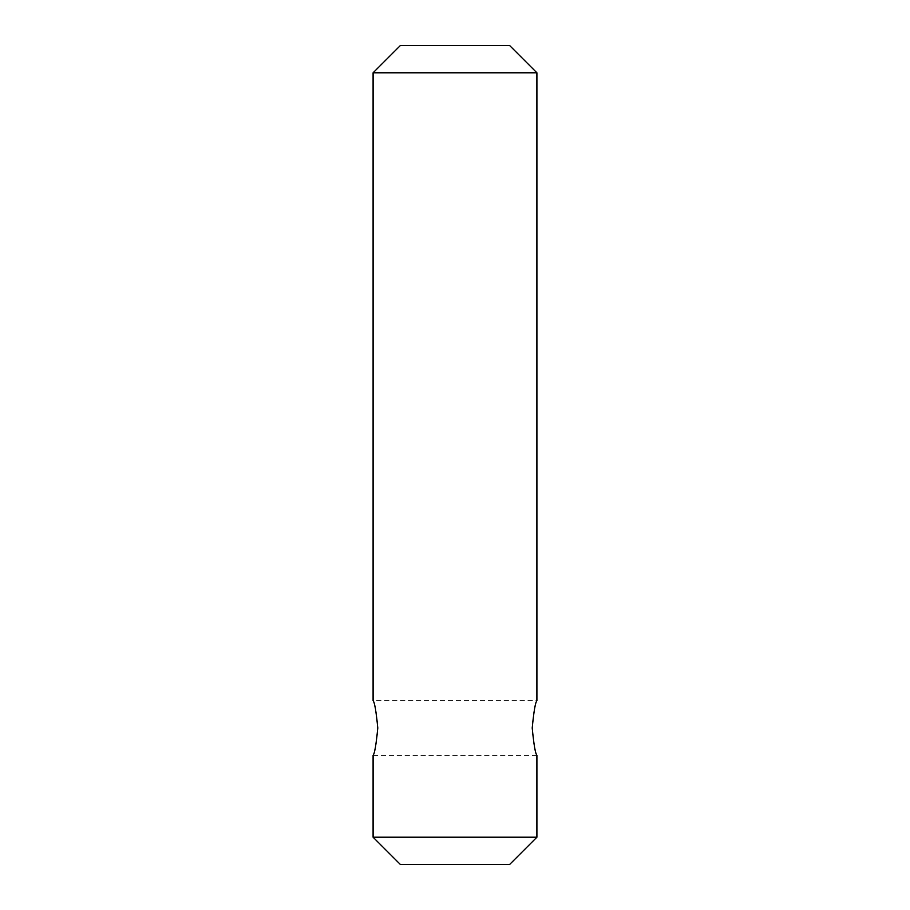 <?xml version="1.0" encoding="UTF-8"?>
<svg xmlns="http://www.w3.org/2000/svg" width="910" height="910" viewBox="0 0 910 910"><rect width="100%" height="100%" fill="white"/><g stroke="black" fill="none" stroke-linecap="round" stroke-linejoin="round"><path stroke-width="0.68" stroke-dasharray="4.55 3.41" d="M536.9 755.3L373.1 755.3C374.624 753.685 376.183 744.585 377.786 728C376.183 711.415 374.624 702.315 373.1 700.7L536.9 700.7M532.213 728C533.817 744.585 535.376 753.685 536.9 755.3C535.376 753.685 533.817 744.585 532.213 728C533.817 711.415 535.376 702.315 536.9 700.7C535.376 702.315 533.817 711.415 532.213 728M536.9 72.8L373.1 72.8M400.4 45.5L509.6 45.5M373.1 837.2L536.9 837.2M509.6 864.5L400.4 864.5"/><path stroke-width="1.36" d="M373.1 72.8L536.9 72.8L509.6 45.5L400.4 45.5L373.1 72.8L373.1 700.7C374.624 702.315 376.183 711.415 377.786 728C376.183 744.585 374.624 753.685 373.1 755.3L373.1 837.2L536.9 837.2L509.6 864.5L400.4 864.5L373.1 837.2M532.213 728C533.817 744.585 535.376 753.685 536.9 755.3C535.376 753.685 533.817 744.585 532.213 728C533.817 711.415 535.376 702.315 536.9 700.7C535.376 702.315 533.817 711.415 532.213 728M536.9 72.8L536.9 700.7M536.9 755.3L536.9 837.2"/></g></svg>
